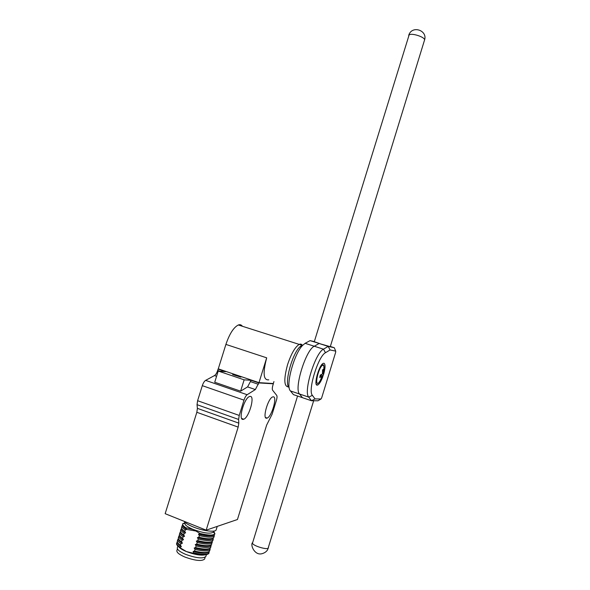 <?xml version="1.0" encoding="UTF-8"?>
<svg xmlns="http://www.w3.org/2000/svg" width="590" height="590" viewBox="0 0 590 590"><rect width="100%" height="100%" fill="white"/><g stroke="black" fill="none" stroke-linecap="round" stroke-linejoin="round"><path stroke-width="0.89" d="M266.628 418.214C262.159 419.04 267.941 398.449 272.602 396.952L273.244 396.805C277.566 396.377 271.813 416.533 267.181 418.074L266.628 418.214M243.073 419.401C237.962 420.309 244.046 398.346 249.408 396.569L250.212 396.392C255.16 395.934 249.091 417.403 243.766 419.225L243.073 419.401M238.294 375.963L240.897 377.121L232.667 374.576L238.294 375.963M184.146 521.317C185.363 523.072 188.431 524.967 193.358 526.995C202.997 530.978 215.453 532.512 216.147 529.901L216.22 529.687M185.179 522.475L184.913 523.3C184.729 524.997 187.524 527.062 193.299 529.496C203.742 533.212 210.438 534.083 213.388 532.106L213.492 531.826M178.681 546.775C179.972 548.346 182.553 549.946 186.433 551.576L179.773 547.572L181.344 546.642L180.496 545.263L180.997 543.641L182.413 543.198L181.565 541.819L182.074 540.197L183.49 539.754L182.635 538.382L183.143 536.76L184.559 536.31L183.704 534.938L184.213 533.316L185.629 532.873L184.781 531.501L185.282 529.879L186.698 529.429L185.939 527.777L193.299 529.496L199.995 533.456C208.336 535.462 213.307 535.58 214.922 533.81L213.705 531.133M177.841 546.045L177.332 547.668C176.926 549.541 179.677 551.768 185.57 554.335C196.212 558.155 202.975 558.878 205.844 556.488L205.91 556.274M177.413 548.84L176.889 550.514C176.491 552.351 179.161 554.526 184.884 557.034C195.224 560.751 201.795 561.437 204.597 559.084L204.664 558.87M238.603 419.446L238.803 423.141L238.168 427.108L206.176 530.167L237.446 519.517L266.651 425.058L272.123 414.187L276.4 400.367C277.116 397.896 277.219 396.244 276.717 395.396L272.624 390.233C272.101 389.356 272.204 387.645 272.934 385.108L273.34 383.802L258.811 382.925L255.352 389.555L247.151 394.717C245.956 395.61 244.902 397.417 243.987 400.153L239.245 415.441L238.603 419.446L197.038 404.666L197.399 408.361L238.803 423.141M216.582 376.287L214.494 375.572L205.615 380.373C204.317 381.214 203.218 382.976 202.311 385.661L197.606 400.706L239.245 415.441M255.352 389.555L247.594 386.9L240.617 391.163L214.723 382.239L218.226 371.029L244.142 379.835L251.082 380.299L258.811 382.925M247.594 386.9L251.082 380.299M273.34 383.802L272.374 383.471M219.406 369.222L218.086 369.104L225.631 371.663L218.226 371.029M238.168 427.108L196.839 412.292L165.156 513.683L206.176 530.167M196.839 412.292L197.399 408.361M197.038 404.666L197.606 400.706M214.494 375.572C215.733 374.761 216.796 373.057 217.666 370.454L218.086 369.104M240.617 391.163L244.142 379.835M185.164 522.519L182.686 523.839C182.399 524.871 183.483 526.184 185.939 527.777M185.076 522.799L182.745 523.824M182.649 523.957L182.635 524.023C182.244 525.063 183.313 526.413 185.85 528.065M199.995 533.456L198.476 534.193L199.339 535.573L198.837 537.202L197.407 537.652L198.269 539.031L197.761 540.661L196.33 541.104L197.193 542.483L196.684 544.12L195.253 544.563L196.116 545.949L195.615 547.579L194.184 548.022L195.047 549.408L194.538 551.038L193.107 551.48L193.815 553.361L186.433 551.576C194.545 554.652 200.836 555.721 205.305 554.792M199.907 533.744C208.418 535.786 213.41 535.868 214.878 533.994L214.952 533.773M182.819 525.351C182.716 526.45 184.006 527.807 186.698 529.429L195.629 530.971M208.978 553.029L208.882 553.324C207.267 555.323 202.252 555.337 193.815 553.361M179.773 547.572C177.302 545.883 176.248 544.474 176.609 543.346M198.476 534.193C207.179 536.428 212.363 536.62 214.045 534.776L214.31 535.816L214.251 534.658M182.708 525.144L182.059 525.845C181.698 526.892 182.775 528.234 185.282 529.879M209.037 551.665L209.059 552.786C207.525 554.836 202.495 554.865 193.97 552.867M179.928 547.077C177.413 545.359 176.366 543.936 176.779 542.8L177.361 542.122M199.339 535.573C207.805 537.593 212.791 537.674 214.31 535.816M182.008 526.037L181.572 527.416C181.182 528.478 182.244 529.835 184.781 531.501M208.735 551.849C206.891 553.781 201.684 553.656 193.107 551.48M181.344 546.642C178.741 545.005 177.457 543.604 177.509 542.439M198.837 537.202C207.348 539.231 212.348 539.297 213.823 537.394L213.897 537.166M181.757 528.765C181.668 529.879 182.959 531.243 185.629 532.873M209.686 550.75L209.605 551.001C208.064 553.022 203.041 553.037 194.538 551.038M180.496 545.263C177.988 543.552 176.934 542.144 177.332 541.023M197.407 537.652C206.08 539.872 211.272 540.049 212.983 538.183M181.639 528.537L181.005 529.23C180.629 530.292 181.698 531.656 184.213 533.316M210.077 548.258L210.114 549.386C208.594 551.399 203.572 551.407 195.047 549.408M180.997 543.641C178.482 541.93 177.428 540.514 177.841 539.4L178.431 538.722M198.269 539.031C206.751 541.045 211.744 541.104 213.263 539.208L213.204 538.058M180.946 529.429L180.518 530.816C180.112 531.885 181.182 533.264 183.704 534.938M209.797 548.427C207.982 550.345 202.783 550.212 194.184 548.022M182.413 543.198C179.795 541.561 178.512 540.175 178.571 539.017M197.761 540.661C206.279 542.682 211.279 542.726 212.776 540.787L212.843 540.565M180.695 532.18C180.614 533.308 181.904 534.68 184.559 536.31M210.741 547.35L210.667 547.594C209.148 549.585 204.125 549.585 195.615 547.579M181.565 541.819C179.05 540.123 177.988 538.714 178.401 537.608L178.829 536.236M196.33 541.104C204.981 543.316 210.173 543.479 211.921 541.598M180.57 531.929L179.957 532.615C179.559 533.699 180.621 535.078 183.143 536.76M211.124 544.858L211.161 545.986C209.656 547.97 204.642 547.955 196.116 545.949M182.074 540.197C179.552 538.5 178.49 537.099 178.903 536L179.5 535.322M197.193 542.483C205.696 544.504 210.704 544.541 212.216 542.594L212.164 541.458M179.891 532.829L179.456 534.208C179.05 535.3 180.112 536.694 182.635 538.382M210.859 545.013C209.081 546.915 203.882 546.76 195.253 544.563M183.49 539.754C180.85 538.124 179.566 536.738 179.633 535.602M196.684 544.12C205.209 546.134 210.217 546.156 211.721 544.187L211.795 543.958M288.871 387.416C284.269 383.175 291.969 354.45 299.742 346.942L301.91 345.172M315.031 398.906L321.019 398.988L321.661 397.889L335.666 352.282L335.717 351.124L330.076 349.951L325.488 352.717C318.224 356.065 307.574 390.646 312.383 395.344L315.031 398.906L311.491 400.75L293.437 394.622L290.428 390.927C285.265 386.244 293.975 353.735 302.692 345.305L305.119 343.321L310.082 340.629L314.33 341.595M310.082 340.629L320.046 343.705L314.293 341.721L409.128 34.906C411.791 32.671 425.597 37.318 424.527 40.083L424.49 40.223M408.693 35.415C411.813 24.773 427.905 30.385 424.527 40.083L330.275 346.699L319.116 343.498L314.264 346.242C305.827 349.804 293.813 388.722 299.543 394.009L302.434 397.675L299.543 394.009C293.813 388.722 305.827 349.804 314.264 346.242L319.116 343.498L328.21 346.389L330.076 349.951M322.9 376.464C321.203 381.015 319.522 383.847 317.87 384.96L317.162 385.152C313.401 385.55 318.961 365.21 323.114 363.411L323.903 363.226C325.451 364.052 325.407 367.577 323.763 373.795M335.717 351.124L334.265 347.724L328.21 346.389L323.468 349.177C315.244 352.827 303.208 391.893 308.725 397.114L311.491 400.75L317.966 400.787L321.019 398.988M334.265 347.724L330.341 346.478M242.379 326.27C241.391 324.795 240.042 324.367 238.338 324.979C233.662 327.332 229.517 333.807 225.904 344.405L218.278 368.846L258.988 382.652L273.34 383.529L273.944 381.575M225.904 344.405L266.687 357.828C262.705 373.123 263.391 380.454 268.752 379.827M266.687 357.828L258.988 382.652M321.137 379.281L318.689 382.888C314.256 387.047 318.091 368.47 322.324 365.409L323.799 365.306L324.235 368.603M319.758 377.475L320.252 375.093L322.428 374.001L322.575 369.908L323.475 369.163L323.394 373.197L324.146 371.862L323.512 374.68L321.351 379.37L320.451 380.137L321.889 376.56L319.758 377.475M320.171 375.624L321.889 376.56M323.394 373.197L322.531 373.072M320.923 379.193L321.351 379.37M320.761 374.886L322.863 375.742M323.652 374.222L322.457 373.736M243.987 400.153L202.311 385.661M247.151 394.717L205.615 380.373M250.654 381.671L258.383 384.297M217.666 370.454L219.723 371.154M305.119 343.321L323.468 349.177L325.488 352.717M290.428 390.927L308.725 397.114L312.383 395.344M297.559 396.023L252.446 543.331C253.604 546.111 267.926 550.249 268.413 547.948L268.443 547.837M288.532 386.9C283.967 386.745 283.643 379.341 287.551 364.694C291.165 353.823 295.03 347.075 299.137 344.449C300.583 343.764 301.689 344.088 302.464 345.43L238.338 324.979M317.685 383.338L315.952 382.423M321.646 364.819L323.394 364.871M265.507 417.491L267.181 418.074M243.766 419.225L241.686 418.487M217.238 526.398L216.147 529.901M213.72 531.096L213.433 532.018M184.913 523.3L182.723 523.743M213.388 532.106L214.922 533.81M182.753 525.225L182.074 525.815M209.059 552.786L208.904 553.265M206.419 554.652L205.844 556.488M208.831 551.79L209.067 552.764M177.406 542.232L176.794 542.785M214.325 535.786L213.838 537.372M205.18 557.203L204.597 559.084M181.683 528.625L181.019 529.208M210.114 549.386L209.612 550.986M177.767 539.636L177.339 541.008M213.012 538.169L213.263 539.208M209.878 548.39L210.114 549.371M178.475 538.825L177.848 539.393M213.27 539.186L212.784 540.772M180.614 532.025L179.957 532.615M210.918 544.983L210.667 547.586M178.903 536L179.544 535.425M211.965 541.576L211.721 544.179M299.742 346.942L302.692 345.305M316.314 384.444L317.87 384.96M252.321 542.8C250.381 545.75 254.887 555.433 261.687 553.774C264.431 553.088 266.415 551.746 267.624 549.747L313.659 400.765M324.058 372.15L323.799 365.306L321.926 364.473M319.839 381.546L323.512 374.68"/></g></svg>
